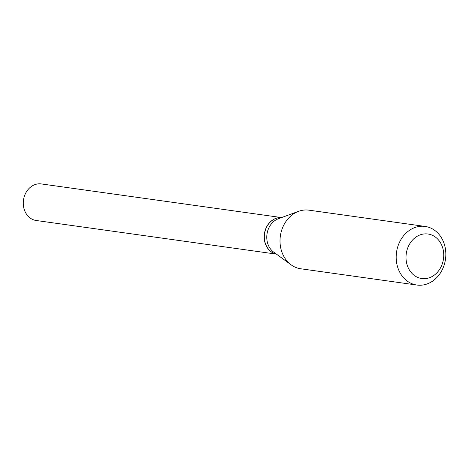 <?xml version="1.0" encoding="UTF-8"?>
<svg xmlns="http://www.w3.org/2000/svg" width="469" height="469" viewBox="0 0 469 469"><rect width="100%" height="100%" fill="white"/><g stroke="black" fill="none" stroke-linecap="round" stroke-linejoin="round"><path stroke-width="0.7" d="M281.57 217.569L41.325 183.93A18.461 15.43 98 0 0 40.95 183.883A18.461 15.43 98 0 0 23.45 200.304A18.461 15.43 98 0 0 36.201 220.5L276.452 254.139M276.399 254.104A18.461 15.43 98 0 1 264.539 233.832A18.461 15.43 98 0 1 281.511 217.593A18.461 15.43 98 0 0 264.41 233.808A18.461 15.43 98 0 0 276.417 254.116M422.211 278.604A22.489 18.795 98 0 0 443.557 258.337A22.489 18.795 98 0 0 427.535 233.949A22.489 18.795 98 0 0 406.189 254.216A22.489 18.795 98 0 0 422.211 278.604M417.51 285.117A29.588 24.728 98 0 0 445.55 258.806A29.588 24.728 98 0 0 425.113 226.433A29.588 24.728 98 0 0 424.515 226.357A29.588 24.728 98 0 0 396.469 252.668A29.588 24.728 98 0 0 416.906 285.041A29.588 24.728 98 0 0 417.51 285.117M425.113 226.433L308.948 210.171A29.588 24.728 98 0 0 308.35 210.094A29.588 24.728 98 0 0 298.601 211.32A29.588 24.728 98 0 0 280.351 236.042A29.588 24.728 98 0 0 291.108 264.827A29.588 24.728 98 0 0 300.74 268.772L416.906 285.041M298.601 211.32L278.369 218.742A18.461 15.43 98 0 0 266.984 234.172A18.461 15.43 98 0 0 273.697 252.134L291.108 264.827"/></g></svg>
